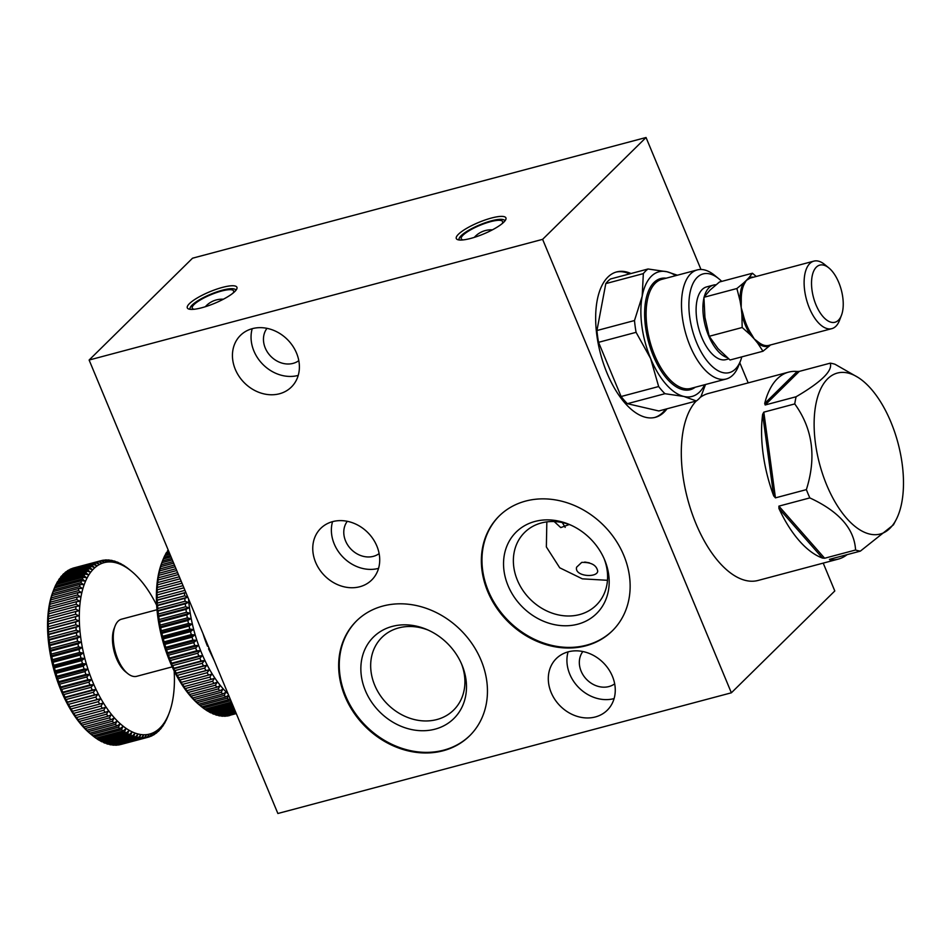<?xml version="1.0" encoding="UTF-8"?>
<svg xmlns="http://www.w3.org/2000/svg" width="951" height="951" viewBox="0 0 951 951"><rect width="100%" height="100%" fill="white"/><g stroke="black" fill="none" stroke-linecap="round" stroke-linejoin="round"><path stroke-width="1.43" d="M629.645 273.888A75.236 36.649 75.1 0 0 615.986 272.105M654.68 417.489A75.236 36.649 75.1 0 0 665.641 409.156M667.008 408.787A75.236 36.649 -104.9 0 1 655.358 417.323A75.236 36.649 -104.9 0 1 600.592 354.045A75.236 36.649 -104.9 0 1 616.664 271.915A75.236 36.649 -104.9 0 1 631 273.519M830.413 559.093L829.759 559.747A96.729 47.122 75.1 0 0 838.33 559.093L758.066 580.455A96.729 47.122 -104.9 0 1 691.781 512.66A96.729 47.122 -104.9 0 1 696.18 401.025M700.102 397.506A96.729 47.122 -104.9 0 1 708.305 393.5L788.581 372.138A96.729 47.122 75.1 0 0 764.699 403.45L765.175 404.983L796.106 396.757A96.729 47.122 -104.9 0 0 794.751 403.925C812.713 428.675 816.588 457.241 806.377 489.622L775.445 497.86L773.698 495.887A96.729 47.122 75.1 0 1 762.643 414.351L763.819 412.152L775.445 497.86M731.367 692.803L542.617 239.343L89.121 360.037L277.87 813.497L731.367 692.803L834.8 590.963L823.209 563.111M748.187 382.884L739.783 362.711M700.982 269.478L646.038 137.503L192.542 258.196L89.121 360.037M542.617 239.343L646.038 137.503M470.769 238.404A26.866 6.277 157.4 0 1 456.302 238.546A26.866 6.277 157.4 0 1 478.698 222.427A26.866 6.277 157.4 0 1 505.92 217.886A26.866 6.277 157.4 0 1 495.59 228.074A26.866 6.277 157.4 0 1 470.769 238.404M201.778 307.755A26.866 6.277 157.4 0 1 187.311 307.898A26.866 6.277 157.4 0 1 209.707 291.791A26.866 6.277 157.4 0 1 236.918 287.25A26.866 6.277 157.4 0 1 226.6 297.437A26.866 6.277 157.4 0 1 201.778 307.755M571.04 525.214A51.045 42.961 -134.6 0 0 541.416 522.943A51.045 42.961 -134.6 0 0 524.667 532.394A51.045 42.961 -134.6 0 0 529.873 598.904A51.045 42.961 -134.6 0 0 596.301 605.145A51.045 42.961 -134.6 0 0 604.194 558.879M534.985 521.445A57.226 48.156 45.4 0 1 569.673 524.607A57.226 48.156 45.4 0 1 604.788 560.27A57.226 48.156 45.4 0 1 577.566 624.248A57.226 48.156 45.4 0 1 508.024 585.578A57.226 48.156 45.4 0 1 534.985 521.445M585.864 645.8A80.609 67.83 45.4 0 1 496.089 607.118A80.609 67.83 45.4 0 1 499.192 516.001A80.609 67.83 45.4 0 1 604.075 525.844A80.609 67.83 45.4 0 1 612.301 630.87A80.609 67.83 45.4 0 1 585.864 645.8M499.501 515.692A80.609 67.83 -134.6 0 0 496.85 606.726A80.609 67.83 -134.6 0 0 586.482 645.182A80.609 67.83 -134.6 0 0 612.61 630.561M428.354 630.168A51.045 42.961 -134.6 0 0 398.719 627.898A51.045 42.961 -134.6 0 0 381.969 637.348A51.045 42.961 -134.6 0 0 387.188 703.871A51.045 42.961 -134.6 0 0 453.615 710.1A51.045 42.961 -134.6 0 0 461.508 663.846M392.287 626.4A57.226 48.156 45.4 0 1 426.975 629.562A57.226 48.156 45.4 0 1 462.091 665.225A57.226 48.156 45.4 0 1 434.869 729.203A57.226 48.156 45.4 0 1 365.339 690.533A57.226 48.156 45.4 0 1 392.287 626.4M443.178 750.755A80.609 67.83 45.4 0 1 353.392 712.073A80.609 67.83 45.4 0 1 356.494 620.955A80.609 67.83 45.4 0 1 461.39 630.798A80.609 67.83 45.4 0 1 469.604 735.824A80.609 67.83 45.4 0 1 443.178 750.755M356.803 620.658A80.609 67.83 -134.6 0 0 354.152 711.681A80.609 67.83 -134.6 0 0 443.796 750.137A80.609 67.83 -134.6 0 0 469.913 735.515M279.463 393.773A36.269 30.527 45.4 0 1 239.07 376.37A36.269 30.527 45.4 0 1 240.46 335.37A36.269 30.527 45.4 0 1 287.666 339.792A36.269 30.527 45.4 0 1 291.363 387.057A36.269 30.527 45.4 0 1 279.463 393.773M252.217 328.689A36.269 30.527 -134.6 0 0 262.726 364.245A36.269 30.527 -134.6 0 0 298.079 375.443A36.269 30.527 -134.6 0 0 298.222 375.407M298.792 360.655A22.836 19.222 45.4 0 1 265.258 348.007A22.836 19.222 45.4 0 1 266.981 328.345M359.787 586.743A36.269 30.527 45.4 0 1 319.381 569.328A36.269 30.527 45.4 0 1 320.784 528.328A36.269 30.527 45.4 0 1 367.989 532.762A36.269 30.527 45.4 0 1 371.686 580.027A36.269 30.527 45.4 0 1 359.787 586.743M332.541 521.647A36.269 30.527 -134.6 0 0 343.049 557.203A36.269 30.527 -134.6 0 0 378.403 568.401A36.269 30.527 -134.6 0 0 378.546 568.365M379.116 553.613A22.836 19.222 45.4 0 1 345.582 540.976A22.836 19.222 45.4 0 1 347.305 521.303M595.338 716.959A36.269 30.527 45.4 0 1 554.932 699.556A36.269 30.527 45.4 0 1 556.335 658.544A36.269 30.527 45.4 0 1 603.528 662.978A36.269 30.527 45.4 0 1 607.237 710.242A36.269 30.527 45.4 0 1 595.338 716.959M568.092 651.863A36.269 30.527 -134.6 0 0 578.588 687.418A36.269 30.527 -134.6 0 0 613.954 698.616A36.269 30.527 -134.6 0 0 614.096 698.581M614.667 683.828A22.836 19.222 45.4 0 1 581.132 671.192A22.836 19.222 45.4 0 1 582.856 651.518M546.837 521.873L546.361 546.944L559.723 567.795L582.333 578.838L607.475 580.3M581.715 562.398C591.177 562.16 596.527 565.084 597.727 571.182C597.085 578.184 574.19 576.484 576.603 567.2L581.715 562.398M584.722 562.041L589.382 562.826M569.221 524.524L560.757 527.591L554.207 521.564M562.303 522.563L565.191 527.377M824.636 558.237L822.46 558.059A96.729 47.122 75.1 0 1 778.94 508.476L778.893 506.134L824.636 558.237L855.567 550.011C854.378 528.851 839.127 511.483 809.824 497.908A96.729 47.122 -104.9 0 1 806.377 489.622M788.581 372.138A96.729 47.122 75.1 0 1 797.152 371.484L799.292 371.389L765.175 404.983M815.815 404.579A83.296 40.584 -104.9 0 1 816.445 401.548A83.296 40.584 -104.9 0 1 858.23 377.535A83.296 40.584 -104.9 0 1 898.017 443.107A83.296 40.584 -104.9 0 1 896.092 519.781A83.296 40.584 -104.9 0 1 840.173 510.021A83.296 40.584 -104.9 0 1 815.815 404.579M896.092 519.781L893.441 524.833L860.358 551.128A96.729 47.122 -104.9 0 1 855.567 550.011M858.23 377.535L835.026 364.269A96.729 47.122 -104.9 0 0 830.223 363.163C832.91 370.628 821.545 381.826 796.106 396.757M830.223 363.163L799.292 371.389M838.33 559.093A96.729 47.122 75.1 0 0 847.091 554.659M860.358 551.128L829.427 559.354M809.824 497.908L778.893 506.134M794.751 403.925L763.819 412.152M203.062 633.782A72.549 35.342 75.1 0 0 207.496 646.205L203.324 634.412M214.141 660.41L208.554 648.784M209.6 649.497L208.923 649.676M172.202 666.865L136.73 676.304A29.552 14.396 -104.9 0 1 127.672 673.51L125.532 671.775A26.866 13.088 -104.9 0 1 114.072 628.67L115.059 626.103A29.552 14.396 -104.9 0 1 121.526 619.184L156.998 609.746M127.672 673.51A29.552 14.396 -104.9 0 1 115.059 626.103M236.288 713.583L227.087 716.032A91.355 44.507 -104.9 0 0 228.561 715.782L229.821 715.473M236.205 713.393L225.767 716.174A91.355 44.507 -104.9 0 1 224.258 716.246L236.074 713.095M235.931 712.751L222.914 716.222A91.355 44.507 -104.9 0 1 221.357 716.103L235.741 712.275M235.527 711.776L219.99 715.913A91.355 44.507 -104.9 0 1 218.397 715.604L235.254 711.122M234.98 710.468L217.006 715.259A91.355 44.507 -104.9 0 1 215.401 714.76L234.635 709.636M234.303 708.84L213.987 714.249A91.355 44.507 -104.9 0 1 212.358 713.571L233.887 707.841M233.494 706.89L210.932 712.905A91.355 44.507 -104.9 0 1 209.291 712.049A860.049 749.138 -113.3 0 1 208.091 711.158M233.019 705.725L209.291 712.049M232.555 704.643L207.853 711.217A91.355 44.507 -104.9 0 1 206.212 710.183A860.049 751.04 -105.9 0 1 204.905 709.161M232.008 703.312L206.212 710.183M231.497 702.088L204.774 709.196A91.355 44.507 -104.9 0 1 203.134 707.984A860.049 749.97 -98.6 0 1 201.719 706.855A860.049 339.852 151.2 0 1 201.671 706.831L199.591 705.131A88.669 43.199 -104.9 0 1 161.741 562.921L162.728 560.341A91.355 44.507 -104.9 0 1 163.275 558.962L171.061 556.894M231.212 701.398A91.355 44.507 -104.9 0 1 230.344 700.744L203.134 707.984M230.106 698.759A860.049 339.852 151.2 0 1 228.918 699.615L201.707 706.855A91.355 44.507 -104.9 0 1 200.067 705.476A860.049 745.941 -91.4 0 1 197.57 703.395A860.049 297.128 153.2 0 0 198.652 704.204A91.355 44.507 -104.9 0 1 197.035 702.658A860.049 738.975 -84.5 0 1 194.61 700.578A860.049 253.228 155.2 0 0 195.621 701.244A91.355 44.507 -104.9 0 1 194.028 699.544A860.049 729.084 -78 0 1 191.698 697.475A860.049 208.328 157.1 0 0 192.637 697.986A91.355 44.507 -104.9 0 1 191.068 696.144A860.049 716.317 -72 0 1 188.821 694.099A860.049 162.609 158.9 0 0 189.713 694.456A91.355 44.507 -104.9 0 1 188.167 692.471A860.049 700.732 -66.5 0 1 186.016 690.45A860.049 116.248 160.7 0 0 186.848 690.664A91.355 44.507 -104.9 0 1 185.35 688.536A860.049 682.366 -61.6 0 1 183.281 686.563A860.049 69.423 162.5 0 0 184.054 686.622A91.355 44.507 -104.9 0 1 182.604 684.363A860.049 661.325 -57 0 1 180.631 682.449A860.049 22.325 164.3 0 0 181.356 682.342A91.355 44.507 -104.9 0 1 179.953 679.965A860.049 637.657 -53 0 1 178.075 678.111L209.208 669.825A860.049 24.857 166 0 0 205.963 670.598L178.752 677.837A860.049 24.857 166 0 0 178.075 678.111M228.918 699.615A91.355 44.507 -104.9 0 1 227.277 698.236L200.067 705.476M227.277 698.236A860.049 745.941 -91.4 0 0 228.383 695.823M228.62 695.169A860.049 297.128 153.2 0 1 225.862 696.964L198.652 704.204M225.862 696.964A91.355 44.507 -104.9 0 1 224.234 695.419L197.035 702.658M224.234 695.419A860.049 738.975 -84.5 0 0 225.756 692.292A860.049 253.228 155.2 0 1 222.831 694.004L195.621 701.244M222.831 694.004A91.355 44.507 -104.9 0 1 221.238 692.304L194.028 699.544M221.238 692.304A860.049 729.084 -78 0 0 222.831 689.19A860.049 208.328 157.1 0 1 219.847 690.747L192.637 697.986M219.847 690.747A91.355 44.507 -104.9 0 1 218.278 688.904L191.068 696.144M218.278 688.904A860.049 716.317 -72 0 0 219.966 685.814A860.049 162.609 158.9 0 1 216.923 687.216L189.713 694.456M216.923 687.216A91.355 44.507 -104.9 0 1 215.378 685.231L188.167 692.471M215.378 685.231A860.049 700.732 -66.5 0 0 217.161 682.164A860.049 116.248 160.7 0 1 214.058 683.424L186.848 690.664M214.058 683.424A91.355 44.507 -104.9 0 1 212.56 681.296L185.35 688.536M212.56 681.296A860.049 682.366 -61.6 0 0 214.427 678.277A860.049 69.423 162.5 0 1 211.265 679.371L184.054 686.622M211.265 679.371A91.355 44.507 -104.9 0 1 209.814 677.124L182.604 684.363M209.814 677.124A860.049 661.325 -57 0 0 211.764 674.164A860.049 22.325 164.3 0 1 208.566 675.091L181.356 682.342M208.566 675.091A91.355 44.507 -104.9 0 1 207.163 672.726L179.953 679.965M207.163 672.726A860.049 637.657 -53 0 0 209.208 669.825M175.614 673.581A860.049 611.481 -49.2 0 0 177.409 675.353L204.62 668.113A860.049 611.481 -49.2 0 0 206.747 665.296A860.049 71.943 167.8 0 0 203.466 665.902L176.256 673.142A860.049 71.943 167.8 0 0 175.614 673.581L206.747 665.296M173.272 668.862A860.049 582.892 -45.8 0 0 174.972 670.562L202.183 663.322A860.049 582.892 -45.8 0 0 204.406 660.576A860.049 118.744 169.6 0 0 201.089 661.016L173.878 668.268A860.049 118.744 169.6 0 0 173.272 668.862L204.406 660.576M171.049 663.988A860.049 552.008 -42.7 0 0 172.666 665.593L199.876 658.354A860.049 552.008 -42.7 0 0 202.194 655.703A860.049 165.07 171.4 0 0 198.842 655.976L171.632 663.216A860.049 165.07 171.4 0 0 171.049 663.988L202.194 655.703M168.957 658.96A860.049 518.937 -39.9 0 0 170.491 660.47L197.701 653.23A860.049 518.937 -39.9 0 0 200.102 650.674A860.049 210.753 173.2 0 0 196.726 650.793L169.528 658.033A860.049 210.753 173.2 0 0 168.957 658.96L200.102 650.674M167.007 653.824A860.049 483.821 -37.2 0 0 168.458 655.215L195.668 647.976A860.049 483.821 -37.2 0 0 198.153 645.539A860.049 255.605 175.1 0 0 194.765 645.491L167.554 652.731A860.049 255.605 175.1 0 0 167.007 653.824L198.153 645.539M165.201 648.57A860.049 446.792 -34.7 0 0 166.568 649.854L193.778 642.614A860.049 446.792 -34.7 0 0 196.346 640.285A860.049 299.446 177.1 0 0 192.946 640.082L165.736 647.322A860.049 299.446 177.1 0 0 165.201 648.57L196.346 640.285M163.56 643.245A860.049 408.003 -32.4 0 0 164.832 644.409L192.043 637.17A860.049 408.003 -32.4 0 0 194.693 634.959A860.049 342.098 179.1 0 0 191.294 634.602L164.083 641.842A860.049 342.098 179.1 0 0 163.56 643.245L194.693 634.959M162.062 637.859A860.049 367.597 -30.2 0 0 163.275 638.894L190.485 631.654A860.049 367.597 -30.2 0 0 193.208 629.562A860.049 383.408 -178.8 0 0 189.808 629.063L162.597 636.302A860.049 383.408 -178.8 0 0 162.062 637.859L193.208 629.562M160.743 632.427A860.049 325.753 -28.1 0 0 161.872 633.33L189.083 626.079A860.049 325.753 -28.1 0 0 191.888 624.141A860.049 423.207 -176.5 0 0 188.488 623.476L161.278 630.727A860.049 423.207 -176.5 0 0 160.743 632.427L191.888 624.141M159.59 626.971A860.049 282.613 -26.1 0 0 160.648 627.743L187.858 620.492A860.049 282.613 -26.1 0 0 190.735 618.685A860.049 461.33 -174.1 0 0 187.347 617.888L160.137 625.128A860.049 461.33 -174.1 0 0 159.59 626.971L190.735 618.685M158.615 621.526A860.049 238.368 -24.2 0 0 159.613 622.144L186.824 614.905A860.049 238.368 -24.2 0 0 189.76 613.24A860.049 497.635 -171.6 0 0 186.396 612.301L159.186 619.541A860.049 497.635 -171.6 0 0 158.615 621.526L189.76 613.24M157.83 616.105A860.049 193.172 -22.3 0 0 158.746 616.581L185.956 609.329A860.049 193.172 -22.3 0 0 188.964 607.82A860.049 531.978 -168.9 0 0 185.623 606.75L158.413 613.989A860.049 531.978 -168.9 0 0 157.83 616.105L188.964 607.82M157.212 610.732A860.049 147.215 -20.5 0 0 158.08 611.053L185.29 603.802A860.049 147.215 -20.5 0 0 188.357 602.447A860.049 564.216 -165.9 0 0 185.041 601.246L157.83 608.485A860.049 564.216 -165.9 0 0 157.212 610.732L188.357 602.447M187.787 597.085A860.049 594.232 -162.7 0 0 184.649 595.825L157.438 603.065A860.049 594.232 -162.7 0 0 156.784 605.43A860.049 100.675 -18.7 0 0 157.593 605.585L184.803 598.345A860.049 100.675 -18.7 0 0 187.228 597.406M156.784 605.43L187.822 597.169M184.423 589.014A91.355 44.507 -104.9 0 0 184.446 590.488L157.236 597.727A860.049 621.906 -159.2 0 0 156.546 600.212A860.049 53.743 -16.9 0 0 157.307 600.2L184.518 592.96A860.049 53.743 -16.9 0 0 185.885 592.509M156.546 600.212L185.837 592.414M183.032 585.65L157.236 592.521A860.049 647.12 -155.3 0 0 156.499 595.1A860.049 6.598 -15.1 0 0 157.212 594.934L183.935 587.825M156.499 595.1L183.923 587.801M181.142 581.12L157.426 587.433A860.049 669.777 -151.1 0 0 156.642 590.119A860.049 40.572 -13.4 0 1 157.307 589.786L182.01 583.213M179.335 576.781L157.807 582.511A860.049 689.796 -146.4 0 0 156.963 585.281A860.049 87.575 -11.6 0 1 157.604 584.794L180.167 578.779M177.611 572.645L158.377 577.768A860.049 707.092 -141.2 0 0 157.486 580.609A860.049 134.246 -9.8 0 1 158.08 579.955L178.408 574.547M175.983 568.734L159.138 573.215A860.049 721.595 -135.6 0 0 158.175 576.14A860.049 180.381 -8 0 1 158.758 575.319L176.731 570.529M174.461 565.06L160.077 568.876A860.049 733.257 -129.4 0 0 159.055 571.86A860.049 225.803 -6.2 0 1 159.613 570.873L175.162 566.737M173.034 561.625L161.206 564.775A860.049 742.018 -122.7 0 0 160.113 567.806A860.049 270.334 -4.3 0 1 160.66 566.665L173.676 563.194M171.715 558.463L162.514 560.912A860.049 747.855 -115.7 0 0 161.349 563.979A860.049 313.806 -2.3 0 1 161.884 562.683L172.309 559.913M170.514 555.586L163.988 557.322A860.049 750.731 -108.4 0 0 163.334 558.95M169.92 554.16L164.844 555.503A91.355 44.507 -104.9 0 0 163.988 557.322M169.433 552.983L165.629 553.993A860.049 750.66 -101 0 0 165.01 555.467M168.909 551.723L166.58 552.341A91.355 44.507 -104.9 0 0 165.629 553.993M168.47 550.688L167.435 550.962A91.355 44.507 -104.9 0 1 168.149 549.904M228.05 693.826A88.669 43.199 -104.9 0 1 188.548 598.904M184.649 595.825A91.355 44.507 -104.9 0 1 184.518 592.96M185.041 601.246A91.355 44.507 -104.9 0 1 184.803 598.345M185.623 606.75A91.355 44.507 -104.9 0 1 185.29 603.802M186.396 612.301A91.355 44.507 -104.9 0 1 185.956 609.329M187.347 617.888A91.355 44.507 -104.9 0 1 186.824 614.905M188.488 623.476A91.355 44.507 -104.9 0 1 187.858 620.492M189.808 629.063A91.355 44.507 -104.9 0 1 189.083 626.079M191.294 634.602A91.355 44.507 -104.9 0 1 190.485 631.654M192.946 640.082A91.355 44.507 -104.9 0 1 192.043 637.17M194.765 645.491A91.355 44.507 -104.9 0 1 193.778 642.614M196.726 650.793A91.355 44.507 -104.9 0 1 195.668 647.976M198.842 655.976A91.355 44.507 -104.9 0 1 197.701 653.23M201.089 661.016A91.355 44.507 -104.9 0 1 199.876 658.354M203.466 665.902A91.355 44.507 -104.9 0 1 202.183 663.322M205.963 670.598A91.355 44.507 -104.9 0 1 204.62 668.113M178.752 677.837A91.355 44.507 -104.9 0 1 177.409 675.353M176.256 673.142A91.355 44.507 -104.9 0 1 174.972 670.562M173.878 668.268A91.355 44.507 -104.9 0 1 172.666 665.593M171.632 663.216A91.355 44.507 -104.9 0 1 170.491 660.47M169.528 658.033A91.355 44.507 -104.9 0 1 168.458 655.215M167.554 652.731A91.355 44.507 -104.9 0 1 166.568 649.854M165.736 647.322A91.355 44.507 -104.9 0 1 164.832 644.409M164.083 641.842A91.355 44.507 -104.9 0 1 163.275 638.894M162.597 636.302A91.355 44.507 -104.9 0 1 161.872 633.33M161.278 630.727A91.355 44.507 -104.9 0 1 160.648 627.743M160.137 625.128A91.355 44.507 -104.9 0 1 159.613 622.144M159.186 619.541A91.355 44.507 -104.9 0 1 158.746 616.581M158.413 613.989A91.355 44.507 -104.9 0 1 158.08 611.053M157.83 608.485A91.355 44.507 -104.9 0 1 157.593 605.585M157.438 603.065A91.355 44.507 -104.9 0 1 157.307 600.2M157.236 597.727A91.355 44.507 -104.9 0 1 157.212 594.934M157.236 592.521A91.355 44.507 -104.9 0 1 157.307 589.786M157.426 587.433A91.355 44.507 -104.9 0 1 157.604 584.794M157.807 582.511A91.355 44.507 -104.9 0 1 158.08 579.955M158.377 577.768A91.355 44.507 -104.9 0 1 158.758 575.319M159.138 573.215A91.355 44.507 -104.9 0 1 159.613 570.873M160.077 568.876A91.355 44.507 -104.9 0 1 160.66 566.665M161.206 564.775A91.355 44.507 -104.9 0 1 161.884 562.683M62.79 692.185L90 684.946A860.049 165.07 -8.6 0 1 93.353 684.661L62.207 692.946A860.049 165.07 -8.6 0 1 62.79 692.185A91.355 44.507 75.1 0 1 61.649 689.439A860.049 518.937 140.1 0 1 60.115 687.93A860.049 210.753 -6.8 0 1 60.686 687.002L87.896 679.763A860.049 210.753 -6.8 0 1 91.26 679.644L60.115 687.93M93.353 684.661A860.049 552.008 137.3 0 1 91.034 687.311L63.824 694.563A860.049 552.008 137.3 0 1 62.207 692.946M65.048 697.226L92.247 689.986A860.049 118.744 -10.4 0 1 95.576 689.546L64.43 697.832A860.049 118.744 -10.4 0 1 65.048 697.226A91.355 44.507 75.1 0 1 63.824 694.563M95.576 689.546A860.049 582.892 134.2 0 1 93.341 692.28L66.13 699.52A860.049 582.892 134.2 0 1 64.43 697.832M67.414 702.111L94.624 694.86A860.049 71.943 -12.2 0 1 97.917 694.254L66.772 702.539A860.049 71.943 -12.2 0 1 67.414 702.111A91.355 44.507 75.1 0 1 66.13 699.52M97.917 694.254A860.049 611.481 130.8 0 1 95.778 697.083L68.567 704.322A860.049 611.481 130.8 0 1 66.772 702.539M69.91 706.807L97.121 699.567A860.049 24.857 -14 0 1 100.366 698.795L69.233 707.08A860.049 24.857 -14 0 1 69.91 706.807A91.355 44.507 75.1 0 1 68.567 704.322M100.366 698.795A860.049 637.657 127 0 1 98.322 701.683L71.111 708.935A860.049 637.657 127 0 1 69.233 707.08M100.972 706.082L73.762 713.333A860.049 661.325 123 0 1 71.789 711.419A860.049 22.325 -15.7 0 0 72.514 711.3L99.724 704.061A860.049 22.325 -15.7 0 0 102.934 703.122A860.049 661.325 123 0 1 100.972 706.082A91.355 44.507 75.1 0 0 102.423 708.34A860.049 69.423 -17.5 0 0 105.585 707.247A860.049 682.366 118.4 0 1 103.718 710.254A91.355 44.507 75.1 0 0 105.216 712.394A860.049 116.248 -19.3 0 0 108.319 711.134A860.049 700.732 113.5 0 1 106.548 714.189A91.355 44.507 75.1 0 0 108.081 716.186A860.049 162.609 -21.1 0 0 111.124 714.772A860.049 716.317 108 0 1 109.436 717.862A91.355 44.507 75.1 0 0 111.005 719.717A860.049 208.328 -22.9 0 0 113.989 718.148A860.049 729.084 102 0 1 112.396 721.262A91.355 44.507 75.1 0 0 113.989 722.962A860.049 253.228 -24.8 0 0 116.914 721.25A860.049 738.975 95.5 0 1 115.404 724.389A91.355 44.507 75.1 0 0 117.021 725.922A860.049 297.128 -26.8 0 0 119.874 724.068A860.049 745.941 88.6 0 1 118.435 727.206A91.355 44.507 75.1 0 0 120.076 728.585A860.049 339.852 -28.8 0 0 122.857 726.588A860.049 749.97 81.4 0 1 121.502 729.714A91.355 44.507 75.1 0 0 123.143 730.927A860.049 381.232 -30.9 0 0 125.853 728.799A860.049 751.04 74.1 0 1 124.581 731.901A91.355 44.507 75.1 0 0 126.221 732.936A860.049 421.115 -33.2 0 0 128.849 730.689A860.049 749.138 66.7 0 1 127.66 733.768A91.355 44.507 75.1 0 0 129.3 734.624A860.049 459.333 -35.5 0 0 131.844 732.258A860.049 744.288 59.6 0 1 130.727 735.301A91.355 44.507 75.1 0 0 132.355 735.979A860.049 495.744 -38.1 0 0 134.804 733.494A860.049 736.502 52.8 0 1 133.77 736.49A91.355 44.507 75.1 0 0 135.375 736.977A860.049 530.194 -40.8 0 0 137.752 734.398A860.049 725.803 46.5 0 1 136.778 737.334A91.355 44.507 75.1 0 0 138.359 737.631A860.049 562.552 -43.7 0 0 140.641 734.957A860.049 712.24 40.6 0 1 139.726 737.821A91.355 44.507 75.1 0 0 141.283 737.94A860.049 592.687 -46.9 0 0 143.482 735.171A860.049 695.87 35.3 0 1 142.626 737.964A91.355 44.507 75.1 0 0 144.148 737.905A860.049 620.48 -50.4 0 0 146.252 735.052A860.049 676.743 30.4 0 1 145.455 737.762A91.355 44.507 75.1 0 0 146.929 737.5A860.049 645.836 -54.3 0 0 148.938 734.588A860.049 654.954 26.1 0 1 148.19 737.203A91.355 44.507 75.1 0 0 149.616 736.763A860.049 668.636 -58.5 0 0 151.542 733.78A860.049 630.584 22.1 0 1 150.84 736.288A91.355 44.507 75.1 0 0 152.219 735.67A860.049 688.797 -63.2 0 0 154.05 732.639A860.049 603.719 18.5 0 1 153.396 735.04A91.355 44.507 75.1 0 0 154.704 734.231A860.049 706.236 -68.3 0 0 156.451 731.164A860.049 574.475 15.1 0 1 155.821 733.447A91.355 44.507 75.1 0 0 157.07 732.46A860.049 720.894 -73.9 0 0 158.734 729.369A860.049 542.962 12.1 0 1 158.139 731.521A91.355 44.507 75.1 0 0 159.316 730.368A860.049 732.698 -80.1 0 0 160.885 727.242A860.049 509.308 9.3 0 1 160.315 729.274A91.355 44.507 75.1 0 0 161.42 727.943A860.049 741.625 -86.7 0 0 162.906 724.817A860.049 473.646 6.7 0 1 162.348 726.707A91.355 44.507 75.1 0 0 163.382 725.209A860.049 747.617 -93.7 0 0 164.773 722.082A860.049 436.105 4.3 0 1 164.238 723.83A91.355 44.507 75.1 0 0 165.177 722.178A860.049 750.66 -101 0 0 166.496 719.063A860.049 396.852 2 0 1 165.973 720.668A91.355 44.507 75.1 0 0 166.829 718.849A860.049 750.731 -108.4 0 0 168.065 715.758A860.049 356.031 -0.2 0 1 167.531 717.209A91.355 44.507 75.1 0 0 168.089 715.83L169.076 713.262A88.669 43.199 75.1 0 0 174.164 670.978M103.718 710.254L76.508 717.506A860.049 682.366 118.4 0 1 74.44 715.532A860.049 69.423 -17.5 0 0 75.212 715.58L102.423 708.34M106.548 714.189L79.337 721.429A860.049 700.732 113.5 0 1 77.174 719.42A860.049 116.248 -19.3 0 0 78.006 719.634L105.216 712.394M109.436 717.862L82.226 725.102A860.049 716.317 108 0 1 79.991 723.057A860.049 162.609 -21.1 0 0 80.871 723.426L108.081 716.186M112.396 721.262L85.186 728.514A860.049 729.084 102 0 1 82.856 726.445A860.049 208.328 -22.9 0 0 83.795 726.956L111.005 719.717M115.404 724.389L88.193 731.628A860.049 738.975 95.5 0 1 85.768 729.548A860.049 253.228 -24.8 0 0 86.779 730.213L113.989 722.962M118.435 727.206L91.237 734.445A860.049 745.941 88.6 0 1 88.728 732.365A860.049 297.128 -26.8 0 0 89.81 733.173L117.021 725.922M54.492 587.908A860.049 750.731 71.6 0 1 55.146 586.28L82.357 579.04A860.049 750.731 71.6 0 1 85.055 581.097A860.049 356.031 179.8 0 0 81.655 580.681L54.445 587.932A91.355 44.507 75.1 0 0 53.886 589.311L52.899 591.879A88.669 43.199 75.1 0 0 90.749 734.101L92.829 735.801A860.049 339.852 -28.8 0 0 92.865 735.824L120.076 728.585M121.502 729.714L94.292 736.954A860.049 749.97 81.4 0 1 92.877 735.824M94.292 736.954A91.355 44.507 75.1 0 0 95.932 738.166L123.143 730.927M124.581 731.901L97.371 739.141A860.049 751.04 74.1 0 1 96.063 738.131M97.371 739.141A91.355 44.507 75.1 0 0 99.011 740.187L126.221 732.936M127.66 733.768L100.449 741.007A860.049 749.138 66.7 0 1 99.249 740.116M100.449 741.007A91.355 44.507 75.1 0 0 102.09 741.863L129.3 734.624M132.355 735.979L105.145 743.218A91.355 44.507 75.1 0 1 103.516 742.541L130.727 735.301M135.375 736.977L108.164 744.217A91.355 44.507 75.1 0 1 106.56 743.73L133.77 736.49M138.359 737.631L111.148 744.883A91.355 44.507 75.1 0 1 109.567 744.574L136.778 737.334M141.283 737.94L114.072 745.18A91.355 44.507 75.1 0 1 112.515 745.061L139.726 737.821M144.148 737.905L116.937 745.144A91.355 44.507 75.1 0 1 115.416 745.204L142.626 737.964M146.929 737.5L119.719 744.74A91.355 44.507 75.1 0 1 118.245 745.002L145.455 737.762M120.991 744.443L148.19 737.203M149.735 736.585L150.84 736.288M152.445 735.289L153.396 735.04M155.037 733.661L155.821 733.447M157.486 731.699L158.139 731.521M129.098 569.316L129.11 569.316A860.049 339.852 151.2 0 1 129.146 569.34A860.049 339.852 151.2 0 1 130.263 570.255A860.049 749.97 -98.6 0 0 127.684 568.187A91.355 44.507 75.1 0 0 126.043 566.974A860.049 381.232 149.1 0 1 127.268 568.056A860.049 751.04 -105.9 0 0 124.605 565.988A91.355 44.507 75.1 0 0 122.964 564.953A860.049 421.115 146.8 0 1 124.272 566.166A860.049 749.138 -113.3 0 0 121.526 564.133A91.355 44.507 75.1 0 0 119.885 563.265A860.049 459.333 144.5 0 1 121.276 564.597A860.049 744.288 -120.4 0 0 118.459 562.6A91.355 44.507 75.1 0 0 116.83 561.922A860.049 495.744 141.9 0 1 118.304 563.361A860.049 736.502 -127.2 0 0 115.416 561.411A91.355 44.507 75.1 0 0 113.811 560.912A860.049 530.194 139.2 0 1 115.368 562.457A860.049 725.803 -133.5 0 0 112.408 560.567A91.355 44.507 75.1 0 0 110.827 560.258A860.049 562.552 136.3 0 1 112.48 561.898A860.049 712.24 -139.4 0 0 109.46 560.068A91.355 44.507 75.1 0 0 107.903 559.949A860.049 592.687 133.1 0 1 109.638 561.672A860.049 695.87 -144.7 0 0 106.56 559.925A91.355 44.507 75.1 0 0 105.038 559.996A860.049 620.48 129.6 0 1 106.869 561.803A860.049 676.743 -149.6 0 0 103.73 560.139A91.355 44.507 75.1 0 0 102.256 560.389A860.049 645.836 125.7 0 1 104.17 562.267A860.049 654.954 -153.9 0 0 100.996 560.698A91.355 44.507 75.1 0 0 99.57 561.138A860.049 668.636 121.5 0 1 101.567 563.075A860.049 630.584 -157.9 0 0 98.345 561.601A91.355 44.507 75.1 0 0 96.966 562.231A860.049 688.797 116.8 0 1 99.059 564.216A860.049 603.719 -161.5 0 0 95.789 562.849A91.355 44.507 75.1 0 0 94.482 563.658A860.049 706.236 111.7 0 1 96.669 565.69A860.049 574.475 -164.9 0 0 93.364 564.442A91.355 44.507 75.1 0 0 92.116 565.429A860.049 720.894 106.1 0 1 94.387 567.485A860.049 542.962 -167.9 0 0 91.046 566.368A91.355 44.507 75.1 0 0 89.869 567.533A860.049 732.698 99.9 0 1 92.235 569.601A860.049 509.308 -170.7 0 0 88.871 568.627A91.355 44.507 75.1 0 0 87.765 569.946A860.049 741.625 93.3 0 1 90.214 572.038A860.049 473.646 -173.3 0 0 86.838 571.182A91.355 44.507 75.1 0 0 85.816 572.68A860.049 747.617 86.3 0 1 88.336 574.773A860.049 436.105 -175.7 0 0 84.948 574.059A91.355 44.507 75.1 0 0 84.009 575.724A860.049 750.66 79 0 1 86.612 577.792A860.049 396.852 -178 0 0 83.212 577.233A91.355 44.507 75.1 0 0 82.357 579.04M113.217 561.078L113.811 560.912M110.09 560.46L110.827 560.258M107.011 560.187L107.903 559.949M103.992 560.27L105.038 559.996M101.032 560.721L102.256 560.389M99.57 561.138L72.359 568.377A91.355 44.507 75.1 0 1 73.786 567.937L100.996 560.698M96.966 562.231L69.756 569.471A91.355 44.507 75.1 0 1 71.135 568.841L98.345 561.601M94.482 563.658L67.271 570.897A91.355 44.507 75.1 0 1 68.579 570.101L95.789 562.849M92.116 565.429L64.906 572.668A91.355 44.507 75.1 0 1 66.154 571.682L93.364 564.442M89.869 567.533L62.659 574.773A91.355 44.507 75.1 0 1 63.836 573.608L91.046 566.368M87.765 569.946L60.555 577.198A91.355 44.507 75.1 0 1 61.66 575.866L88.871 568.627M85.816 572.68L58.605 579.932A91.355 44.507 75.1 0 1 59.628 578.434L86.838 571.182M56.168 584.425A860.049 750.66 79 0 1 56.798 582.963A91.355 44.507 75.1 0 1 57.738 581.299L84.948 574.059M56.798 582.963L84.009 575.724M55.146 586.28A91.355 44.507 75.1 0 1 56.002 584.473L83.212 577.233M80.253 584.413L53.042 591.653A860.049 313.806 177.7 0 0 52.507 592.948A860.049 747.855 64.3 0 1 53.672 589.882L80.883 582.642A860.049 747.855 64.3 0 1 83.652 584.663A860.049 313.806 177.7 0 0 80.253 584.413A91.355 44.507 75.1 0 0 79.575 586.505A860.049 742.018 57.3 0 1 82.416 588.479A860.049 270.334 175.7 0 0 79.028 588.384A91.355 44.507 75.1 0 0 78.446 590.607A860.049 733.257 50.6 0 1 81.358 592.532A860.049 225.803 173.8 0 0 77.982 592.604A91.355 44.507 75.1 0 0 77.507 594.946A860.049 721.595 44.4 0 1 80.478 596.812A860.049 180.381 172 0 0 77.126 597.038A91.355 44.507 75.1 0 0 76.746 599.499A860.049 707.092 38.8 0 1 79.777 601.294A860.049 134.246 170.2 0 0 76.449 601.686A91.355 44.507 75.1 0 0 76.175 604.242A860.049 689.796 33.6 0 1 79.266 605.965A860.049 87.575 168.4 0 0 75.973 606.512A91.355 44.507 75.1 0 0 75.795 609.163A860.049 669.777 28.9 0 1 78.945 610.792A860.049 40.572 166.6 0 0 75.676 611.517A91.355 44.507 75.1 0 0 75.605 614.239A860.049 647.12 24.7 0 1 78.802 615.773L47.669 624.058A860.049 647.12 24.7 0 1 48.394 621.478L75.605 614.239M79.028 588.384L51.818 595.623A860.049 270.334 175.7 0 0 51.283 596.764A860.049 742.018 57.3 0 1 52.364 593.745L79.575 586.505M77.982 592.604L50.772 599.843A860.049 225.803 173.8 0 0 50.225 600.83A860.049 733.257 50.6 0 1 51.235 597.846L78.446 590.607M77.126 597.038L49.916 604.277A860.049 180.381 172 0 0 49.345 605.098A860.049 721.595 44.4 0 1 50.296 602.185L77.507 594.946M76.449 601.686L49.238 608.925A860.049 134.246 170.2 0 0 48.644 609.579A860.049 707.092 38.8 0 1 49.535 606.738L76.746 599.499M75.973 606.512L48.763 613.752A860.049 87.575 168.4 0 0 48.132 614.251A860.049 689.796 33.6 0 1 48.965 611.481L76.175 604.242M75.676 611.517L48.465 618.756A860.049 40.572 166.6 0 0 47.8 619.077A860.049 669.777 28.9 0 1 48.584 616.403L75.795 609.163M78.802 615.773A860.049 6.598 164.9 0 1 75.581 616.652L48.37 623.904A860.049 6.598 164.9 0 1 47.669 624.058M48.406 626.697L75.605 619.458A860.049 621.906 20.8 0 1 78.85 620.884L47.716 629.17A860.049 621.906 20.8 0 1 48.406 626.697A91.355 44.507 75.1 0 1 48.37 623.904M78.85 620.884A860.049 53.743 163.1 0 1 75.676 621.93L48.465 629.17A860.049 53.743 163.1 0 1 47.716 629.17M48.596 632.035L75.807 624.783A860.049 594.232 17.3 0 1 79.088 626.103L47.954 634.388A860.049 594.232 17.3 0 1 48.596 632.035A91.355 44.507 75.1 0 1 48.465 629.17M79.088 626.103A860.049 100.675 161.3 0 1 75.973 627.303L48.763 634.555A860.049 100.675 161.3 0 1 47.954 634.388M48.988 637.455L76.199 630.216A860.049 564.216 14.1 0 1 79.515 631.416L48.37 639.702A860.049 564.216 14.1 0 1 48.988 637.455A91.355 44.507 75.1 0 1 48.763 634.555M79.515 631.416A860.049 147.215 159.5 0 1 76.449 632.772L49.238 640.011A860.049 147.215 159.5 0 1 48.37 639.702M49.571 642.959L76.781 635.72A860.049 531.978 11.1 0 1 80.122 636.79L48.988 645.075A860.049 531.978 11.1 0 1 49.571 642.959A91.355 44.507 75.1 0 1 49.238 640.011M80.122 636.79A860.049 193.172 157.7 0 1 77.126 638.299L49.916 645.539A860.049 193.172 157.7 0 1 48.988 645.075M50.344 648.511L77.554 641.271A860.049 497.635 8.4 0 1 80.918 642.21L49.785 650.496A860.049 497.635 8.4 0 1 50.344 648.511A91.355 44.507 75.1 0 1 49.916 645.539M80.918 642.21A860.049 238.368 155.8 0 1 77.982 643.875L50.772 651.114A860.049 238.368 155.8 0 1 49.785 650.496M51.306 654.098L78.517 646.858A860.049 461.33 5.9 0 1 81.893 647.655L50.76 655.94A860.049 461.33 5.9 0 1 51.306 654.098A91.355 44.507 75.1 0 1 50.772 651.114M81.893 647.655A860.049 282.613 153.9 0 1 79.016 649.462L51.806 656.701A860.049 282.613 153.9 0 1 50.76 655.94M52.436 659.685L79.646 652.445A860.049 423.207 3.5 0 1 83.046 653.099L51.901 661.397A860.049 423.207 3.5 0 1 52.436 659.685A91.355 44.507 75.1 0 1 51.806 656.701M83.046 653.099A860.049 325.753 151.9 0 1 80.241 655.049L53.03 662.288A860.049 325.753 151.9 0 1 51.901 661.397M53.755 665.272L80.966 658.021A860.049 383.408 1.2 0 1 84.366 658.532L53.232 666.817A860.049 383.408 1.2 0 1 53.755 665.272A91.355 44.507 75.1 0 1 53.03 662.288M84.366 658.532A860.049 367.597 149.8 0 1 81.643 660.612L54.433 667.852A860.049 367.597 149.8 0 1 53.232 666.817M55.241 670.812L82.452 663.572A860.049 342.098 -0.9 0 1 85.852 663.929L54.718 672.214A860.049 342.098 -0.9 0 1 55.241 670.812A91.355 44.507 75.1 0 1 54.433 667.852M85.852 663.929A860.049 408.003 147.6 0 1 83.212 666.128L56.002 673.379A860.049 408.003 147.6 0 1 54.718 672.214M56.905 676.292L84.116 669.052A860.049 299.446 -2.9 0 1 87.504 669.254L56.371 677.54A860.049 299.446 -2.9 0 1 56.905 676.292A91.355 44.507 75.1 0 1 56.002 673.379M87.504 669.254A860.049 446.792 145.3 0 1 84.936 671.584L57.726 678.824A860.049 446.792 145.3 0 1 56.371 677.54M58.712 681.701L85.923 674.461A860.049 255.605 -4.9 0 1 89.311 674.497L58.166 682.782A860.049 255.605 -4.9 0 1 58.712 681.701A91.355 44.507 75.1 0 1 57.726 678.824M89.311 674.497A860.049 483.821 142.8 0 1 86.826 676.946L59.616 684.185A860.049 483.821 142.8 0 1 58.166 682.782M61.649 689.439L88.859 682.2A91.355 44.507 75.1 0 0 90 684.946M91.26 679.644A860.049 518.937 140.1 0 1 88.859 682.2M156.653 605.193A88.669 43.199 75.1 0 0 131.226 571.04A88.669 43.199 75.1 0 0 84.116 584.853A88.669 43.199 75.1 0 0 92.176 680.619A88.669 43.199 75.1 0 0 169.076 713.262M86.826 676.946A91.355 44.507 75.1 0 0 87.896 679.763M59.616 684.185A91.355 44.507 75.1 0 0 60.686 687.002M84.936 671.584A91.355 44.507 75.1 0 0 85.923 674.461M83.212 666.128A91.355 44.507 75.1 0 0 84.116 669.052M81.643 660.612A91.355 44.507 75.1 0 0 82.452 663.572M80.241 655.049A91.355 44.507 75.1 0 0 80.966 658.021M79.016 649.462A91.355 44.507 75.1 0 0 79.646 652.445M77.982 643.875A91.355 44.507 75.1 0 0 78.517 646.858M77.126 638.299A91.355 44.507 75.1 0 0 77.554 641.271M76.449 632.772A91.355 44.507 75.1 0 0 76.781 635.72M75.973 627.303A91.355 44.507 75.1 0 0 76.199 630.216M75.676 621.93A91.355 44.507 75.1 0 0 75.807 624.783M75.581 616.652A91.355 44.507 75.1 0 0 75.605 619.458M48.465 618.756A91.355 44.507 75.1 0 0 48.394 621.478M48.763 613.752A91.355 44.507 75.1 0 0 48.584 616.403M49.238 608.925A91.355 44.507 75.1 0 0 48.965 611.481M49.916 604.277A91.355 44.507 75.1 0 0 49.535 606.738M50.772 599.843A91.355 44.507 75.1 0 0 50.296 602.185M51.818 595.623A91.355 44.507 75.1 0 0 51.235 597.846M53.042 591.653A91.355 44.507 75.1 0 0 52.364 593.745M81.655 580.681A91.355 44.507 75.1 0 0 80.883 582.642M91.237 734.445A91.355 44.507 75.1 0 0 92.865 735.824M88.193 731.628A91.355 44.507 75.1 0 0 89.81 733.173M85.186 728.514A91.355 44.507 75.1 0 0 86.779 730.213M82.226 725.102A91.355 44.507 75.1 0 0 83.795 726.956M79.337 721.429A91.355 44.507 75.1 0 0 80.871 723.426M76.508 717.506A91.355 44.507 75.1 0 0 78.006 719.634M73.762 713.333A91.355 44.507 75.1 0 0 75.212 715.58M98.322 701.683A91.355 44.507 75.1 0 0 99.724 704.061M71.111 708.935A91.355 44.507 75.1 0 0 72.514 711.3M95.778 697.083A91.355 44.507 75.1 0 0 97.121 699.567M93.341 692.28A91.355 44.507 75.1 0 0 94.624 694.86M91.034 687.311A91.355 44.507 75.1 0 0 92.247 689.986M504.767 221.131A24.631 5.754 -22.6 0 0 503.471 219.705A24.631 5.754 -22.6 0 0 491.405 220.834A24.631 5.754 -22.6 0 0 459.321 238.083A24.631 5.754 -22.6 0 0 459.416 239.997M463.185 239.902A22.396 5.231 157.4 0 1 461.247 238.772A22.396 5.231 157.4 0 1 479.91 225.339A22.396 5.231 157.4 0 1 502.592 221.559A22.396 5.231 157.4 0 1 502.033 223.735M235.765 290.483A24.631 5.754 -22.6 0 0 234.469 289.068A24.631 5.754 -22.6 0 0 222.415 290.186A24.631 5.754 -22.6 0 0 190.319 307.435A24.631 5.754 -22.6 0 0 190.426 309.36M194.194 309.265A22.396 5.231 157.4 0 1 192.257 308.136A22.396 5.231 157.4 0 1 210.92 294.703A22.396 5.231 157.4 0 1 233.601 290.923A22.396 5.231 157.4 0 1 233.043 293.098M744.538 283.505L743.373 283.172L746.309 280.426L744.538 283.505A34.925 17.023 75.1 0 0 741.281 300.789L741.198 307.577L740.044 300.801L741.281 300.789M756.247 276.468L752.419 273.234L748.817 277.811L749.875 278.263L746.309 280.426L748.817 277.811A35.639 17.368 -104.9 0 1 753.489 277.205M743.1 314.187L741.899 314.46L741.198 307.577L743.1 314.187A34.925 17.023 75.1 0 0 751.409 334.158L754.25 338.936L750.387 334.835L751.409 334.158M758.553 342.301L757.674 343.145L754.25 338.936L758.553 342.301A34.925 17.023 75.1 0 0 768.979 345.368L831.84 328.642A34.925 17.023 75.1 0 0 839.483 320.463L841.457 315.316A29.552 14.396 75.1 0 0 828.844 267.909A29.552 14.396 75.1 0 0 816.338 267.148A29.552 14.396 75.1 0 0 817.919 308.992A29.552 14.396 75.1 0 0 841.457 315.316M770.488 344.975L769.478 345.879L770.132 344.975M828.844 267.909L824.576 264.437A34.925 17.023 75.1 0 0 813.866 261.133A34.925 17.023 75.1 0 0 809.8 263.534A34.925 17.023 75.1 0 0 807.768 303.785A34.925 17.023 75.1 0 0 831.84 328.642M752.419 273.234L719.455 281.995L710.028 290.091L703.93 297.294L704.917 317.23L709.22 336.285L717.969 348.589L730.035 360.001L762.987 351.228L769.478 345.879A35.639 17.368 -104.9 0 1 757.674 343.145L762.987 351.228M742.172 327.513L750.387 334.835A35.639 17.368 -104.9 0 1 741.899 314.46L742.172 327.513L709.22 336.285M736.882 288.522L740.044 300.801A35.639 17.368 -104.9 0 1 743.373 283.172L736.882 288.522L703.93 297.294M705.511 384.501L701.053 396.365A71.206 34.688 -104.9 0 1 696.358 400.977L658.817 410.975L627.398 403.688A71.206 34.688 -104.9 0 1 621.11 396.519L598.548 342.324A71.206 34.688 -104.9 0 1 596.943 330.532L605.799 283.6A71.206 34.688 -104.9 0 1 610.494 278.988L648.035 268.99L667.008 271.76L677.385 275.219M721.726 281.401A51.045 24.869 75.1 0 0 718.79 278.738A51.045 24.869 75.1 0 0 690.45 321.676A51.045 24.869 75.1 0 0 735.361 369.083A51.045 24.869 75.1 0 0 740.591 360.631A51.045 24.869 75.1 0 0 741.804 356.863M718.79 278.738L714.522 275.267A56.43 27.496 75.1 0 0 697.238 269.929A56.43 27.496 75.1 0 0 685.184 331.53A56.43 27.496 75.1 0 0 726.255 378.985A56.43 27.496 75.1 0 0 732.829 375.11A56.43 27.496 75.1 0 0 738.606 365.766L740.591 360.631M696.358 400.977L683.924 396.472L664.951 393.702A71.206 34.688 -104.9 0 1 658.651 386.534L650.639 358.563L636.088 332.327A71.206 34.688 -104.9 0 1 634.495 320.535L642.187 296.201L643.34 273.615A71.206 34.688 -104.9 0 1 648.035 268.99M643.34 273.615L605.799 283.6M634.495 320.535L596.943 330.532M636.088 332.327L598.548 342.324M658.651 386.534L621.11 396.519M664.951 393.702L627.398 403.688M704.679 384.727A64.49 31.419 -104.9 0 1 683.924 396.472A64.49 31.419 -104.9 0 1 650.639 358.563A64.49 31.419 -104.9 0 1 642.187 296.201A64.49 31.419 -104.9 0 1 667.008 271.76A64.49 31.419 -104.9 0 1 675.65 275.683M715.972 284.789A37.612 18.331 75.1 0 0 713.405 285.098A37.612 18.331 75.1 0 0 704.227 296.855M703.906 298.15A37.612 18.331 75.1 0 0 727.146 357.576M713.405 285.098L706.605 286.905A37.612 18.331 75.1 0 0 698.569 327.964A37.612 18.331 75.1 0 0 725.958 359.609L728.68 358.884M762.643 414.351L773.698 495.887M778.94 508.476L822.46 558.059M797.152 371.484L764.699 403.45M813.866 261.133L751.017 277.858A34.925 17.023 75.1 0 0 749.875 278.263M697.238 269.929L661.86 279.344A56.43 27.496 75.1 0 0 649.806 340.945A56.43 27.496 75.1 0 0 690.89 388.4L726.255 378.985M666.164 278.203A57.5 28.019 75.1 0 0 648.392 341.326A57.5 28.019 75.1 0 0 695.193 387.259M131.226 571.04L129.146 569.34M459.321 238.083L458.513 239.878M503.471 219.705L505.314 220.406M492.404 229.845A22.396 22.396 0 0 0 474.311 237.37M190.319 307.435L189.522 309.241M234.469 289.068L236.312 289.758M223.402 299.208A22.396 22.396 0 0 0 205.321 306.733"/></g></svg>
